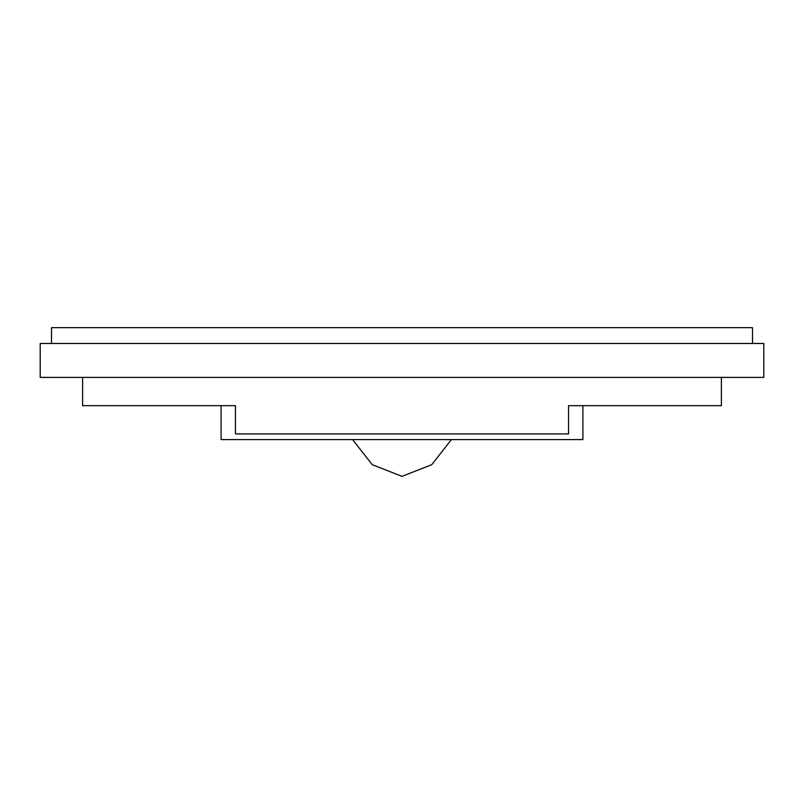 <?xml version="1.0" encoding="UTF-8"?>
<svg xmlns="http://www.w3.org/2000/svg" width="804" height="804" viewBox="0 0 804 804"><rect width="100%" height="100%" fill="white"/><g stroke="black" fill="none" stroke-linecap="round" stroke-linejoin="round"><path stroke-width="1.21" d="M235.471 405.658L235.471 433.929L568.529 433.929L568.529 405.658L582.9 405.658L582.9 439.577L221.1 439.577L221.1 405.658L235.471 405.658L82.601 405.658L221.1 405.658M451.426 439.577L431.728 464.702L402 476.35L372.272 464.702L352.574 439.577M752.494 343.479L752.494 327.65L51.506 327.65L51.506 343.479M568.529 405.658L721.399 405.658L721.399 377.398M40.2 377.398L763.8 377.398L763.8 343.479L40.2 343.479L40.2 377.398M82.601 377.398L82.601 405.658"/></g></svg>
